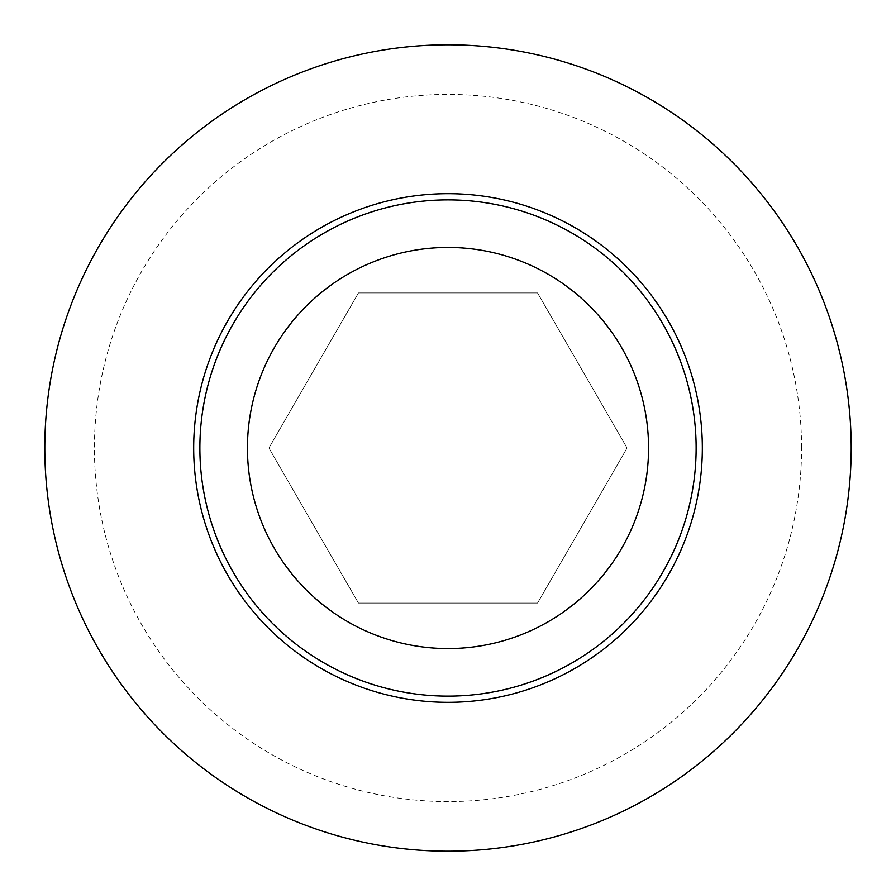 <?xml version="1.0" encoding="UTF-8"?>
<svg xmlns="http://www.w3.org/2000/svg" width="896" height="896" viewBox="0 0 896 896"><rect width="100%" height="100%" fill="white"/><g stroke="black" fill="none" stroke-linecap="round" stroke-linejoin="round"><path stroke-width="0.67" stroke-dasharray="4.48 3.36" d="M448 199.875A248.125 248.125 0 0 1 696.125 448A248.125 248.125 0 0 1 448 696.125A248.125 248.125 0 0 1 199.875 448A248.125 248.125 0 0 1 448 199.875M851.2 448A403.2 403.2 0 0 1 448 851.2A403.2 403.2 0 0 1 44.8 448A403.2 403.2 0 0 1 448 44.8A403.2 403.2 0 0 1 851.2 448M358.467 603.075L537.533 603.075L627.066 448L537.533 292.925L358.467 292.925L268.934 448L358.467 603.075L268.934 448L358.467 292.925L537.533 292.925L627.066 448L537.533 603.075L358.467 603.075M801.573 448A353.573 353.573 0 0 0 271.208 141.792A353.573 353.573 0 0 0 271.208 754.208A353.573 353.573 0 0 0 801.573 448"/><path stroke-width="1.34" d="M448 696.125A248.125 248.125 0 0 0 696.125 448A248.125 248.125 0 0 0 448 199.875A248.125 248.125 0 0 0 199.875 448A248.125 248.125 0 0 0 448 696.125M448 44.8A403.2 403.2 0 0 0 98.818 649.6A403.2 403.2 0 0 0 797.182 649.6A403.2 403.2 0 0 0 448 44.8M448 648.558A200.558 200.558 0 0 1 274.31 347.726A200.558 200.558 0 0 1 621.69 347.726A200.558 200.558 0 0 1 448 648.558M702.33 448A254.33 254.33 0 0 0 320.835 227.752A254.33 254.33 0 0 0 320.835 668.248A254.33 254.33 0 0 0 702.33 448"/></g></svg>
